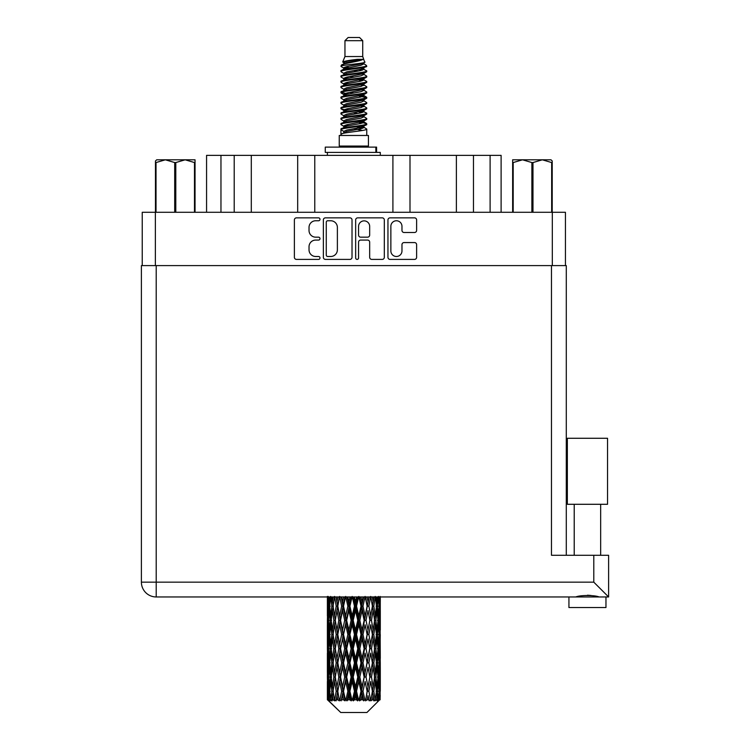 <?xml version="1.0" encoding="UTF-8"?>
<svg xmlns="http://www.w3.org/2000/svg" width="750" height="750" viewBox="0 0 750 750"><rect width="100%" height="100%" fill="white"/><g stroke="black" fill="none" stroke-linecap="round" stroke-linejoin="round"><path stroke-width="1.12" d="M390.863 250.931A5.559 5.559 0 0 0 396.422 256.491A5.559 5.559 0 0 0 401.972 250.931L401.972 244.65A2.081 2.081 0 0 1 404.053 242.569L414.544 242.569A2.081 2.081 0 0 1 416.616 244.65L416.616 257.316A2.081 2.081 0 0 1 414.544 259.397L390.028 259.397A2.081 2.081 0 0 1 387.956 257.316L387.956 219.928A2.081 2.081 0 0 1 390.028 217.856L414.544 217.856A2.081 2.081 0 0 1 416.616 219.928L416.616 230.419A2.081 2.081 0 0 1 414.544 232.5L404.053 232.5A2.081 2.081 0 0 1 401.972 230.419L401.972 226.322A5.559 5.559 0 0 0 396.422 220.762A5.559 5.559 0 0 0 390.863 226.322L390.863 250.931M357.113 259.397A1.453 1.453 0 0 0 358.566 257.944L358.566 242.156A2.081 2.081 0 0 1 360.647 240.075L367.603 240.075A2.081 2.081 0 0 1 369.675 242.156L369.675 257.316A2.081 2.081 0 0 0 371.756 259.397L382.247 259.397A2.081 2.081 0 0 0 384.319 257.316L384.319 219.928A2.081 2.081 0 0 0 382.247 217.856L357.731 217.856A2.081 2.081 0 0 0 355.659 219.928L355.659 257.944A1.453 1.453 0 0 0 357.113 259.397M352.022 257.316L352.022 219.928A2.081 2.081 0 0 0 349.95 217.856L325.434 217.856A2.081 2.081 0 0 0 323.363 219.928L323.363 257.316A2.081 2.081 0 0 0 325.434 259.397L349.95 259.397A2.081 2.081 0 0 0 352.022 257.316M142.238 265.603L142.238 212.278L565.434 212.278L565.434 265.603M315.675 220.762L318.534 220.762A1.453 1.453 0 0 0 319.988 219.309A1.453 1.453 0 0 0 318.534 217.856L296.466 217.856A2.081 2.081 0 0 0 294.384 219.928L294.384 257.316A2.081 2.081 0 0 0 296.466 259.397L318.534 259.397A1.453 1.453 0 0 0 319.988 257.944A1.453 1.453 0 0 0 318.534 256.491L315.675 256.491A6.647 6.647 0 0 1 309.028 249.844L309.028 246.722A6.647 6.647 0 0 1 315.675 240.075L318.534 240.075A1.453 1.453 0 0 0 319.988 238.622A1.453 1.453 0 0 0 318.534 237.169L315.675 237.169A6.647 6.647 0 0 1 309.028 230.522L309.028 227.409A6.647 6.647 0 0 1 315.675 220.762M220.959 212.278L220.959 155.363L501.112 155.363L501.112 212.278M234.206 212.278L234.206 155.363M206.569 212.278L206.569 155.363L220.959 155.363M473.475 212.278L473.475 155.363M456.384 212.278L456.384 155.363M409.997 212.278L409.997 155.363M392.906 212.278L392.906 155.363M314.775 212.278L314.775 155.363M297.684 212.278L297.684 155.363M251.297 212.278L251.297 155.363M327.722 220.762A1.453 1.453 0 0 0 326.269 222.216L326.269 255.028A1.453 1.453 0 0 0 327.722 256.491L330.731 256.491A6.647 6.647 0 0 0 337.378 249.844L337.378 227.409A6.647 6.647 0 0 0 330.731 220.762L327.722 220.762M369.675 226.425A5.559 5.559 0 0 0 364.125 220.866A5.559 5.559 0 0 0 358.566 226.425L358.566 235.097A2.081 2.081 0 0 0 360.647 237.169L367.603 237.169A2.081 2.081 0 0 0 369.675 235.097L369.675 226.425M344.953 40.678L362.728 40.678L359.55 37.5L348.131 37.5L344.953 40.678L344.953 56.541L342.703 61.978L344.559 63.272M362.728 40.678L362.728 56.541L344.953 56.541M368.438 135.469L339.244 135.469L339.244 146.053L368.438 146.053L368.438 135.469M342.731 146.053L342.731 147.112M364.95 146.053L364.95 147.112M363.047 59.334L346.734 62.616L341.297 65.381C341.137 63.562 359.531 61.594 363.047 59.334L357.516 59.334C349.35 60.263 344.409 61.144 342.703 61.978M341.297 65.381L341.259 66.619L344.559 68.569M362.728 56.541L364.753 62.325L360.947 63.938L346.734 66.581L343.8 67.903L344.213 68.381M364.978 61.978C366.075 63.516 340.481 64.922 340.931 66.253M366.384 65.381L366.75 66.253L365.766 66.253L366.384 65.381L363.469 63.459L363.881 63.938L360.947 65.259L344.213 68.747L340.931 70.875L341.259 71.916L344.213 73.678M360.956 122.119L366.75 123.778C367.547 125.541 340.134 127.303 340.931 129.066L340.931 129.731L343.8 131.381L343.8 132.469M363.122 121.463L363.881 122.128L360.947 123.45L346.734 126.094L340.931 129.066M366.75 123.778L366.422 124.809L360.947 127.416L346.734 130.059L343.8 131.381M366.75 124.444C367.547 126.206 340.134 127.969 340.931 129.731L340.931 135.469M366.75 129.066C367.547 130.828 340.134 132.6 340.931 134.362L346.734 131.381L360.947 128.737L363.881 127.416L363.469 126.938L366.75 129.066L366.75 135.469M365.766 66.253C361.275 67.791 340.144 69.337 340.931 70.875M340.931 71.541C340.134 69.778 367.547 68.016 366.75 66.253L360.947 69.225L346.734 71.869L343.8 73.191L343.8 74.513M360.956 67.903L366.75 70.875C367.547 72.638 340.134 74.409 340.931 76.172L341.259 77.203L344.559 79.144M363.469 68.747L363.881 69.225L360.947 70.547L346.734 73.191L340.931 76.172M366.75 70.875L366.422 71.916L363.469 73.678L346.734 77.156L343.8 78.487L344.213 78.966M366.75 71.541C367.547 73.303 340.134 75.066 340.931 76.828M363.469 74.034L366.75 76.172C367.547 77.934 340.134 79.697 340.931 81.459L341.259 82.491L344.559 84.431M363.881 73.191L363.881 74.513L360.947 75.834L346.734 78.487L340.931 81.459M366.75 76.172L366.422 77.203L363.469 78.966L346.734 82.453L343.8 83.775L344.213 84.253M366.75 76.828C367.547 78.591 340.134 80.353 340.931 82.116M363.881 78.487L363.881 79.809L366.75 81.459C367.547 83.222 340.134 84.984 340.931 86.747L341.259 87.778L344.213 89.541M363.881 79.809L360.947 81.131L346.734 83.775L340.931 86.747M366.75 81.459L366.422 82.491L363.469 84.253L346.734 87.741L343.8 89.062L343.8 90.384M366.75 82.116C367.547 83.878 340.134 85.65 340.931 87.412M363.122 84.431L366.75 86.747C367.547 88.509 340.134 90.272 340.931 92.034L341.259 93.075L344.559 95.016M363.469 84.619L363.881 85.097L360.947 86.419L346.734 89.062L340.931 92.034M366.75 86.747L366.422 87.778L363.469 89.541L346.734 93.028L343.8 94.35L344.213 94.837M366.75 87.412C367.547 89.175 340.134 90.938 340.931 92.7M363.469 89.906L366.75 92.034C367.547 93.797 340.134 95.569 340.931 97.331L341.259 98.362L344.559 100.303M363.881 89.062L363.881 90.384L360.947 91.706L346.734 94.35L340.931 97.331M366.75 92.034L366.422 93.075L363.469 94.837L346.734 98.325L343.8 99.647L344.213 100.125M366.75 92.7C367.547 94.463 340.134 96.225 340.931 97.987M363.122 95.016L366.75 97.331C367.547 99.094 340.134 100.856 340.931 102.619L341.259 103.65L344.213 105.412M363.469 95.194L363.881 95.672L360.947 96.994L346.734 99.647L340.931 102.619M366.75 97.331L366.422 98.362L363.469 100.125L346.734 103.612L343.8 104.934L343.8 106.256M366.75 97.987C367.547 99.75 340.134 101.513 340.931 103.284M363.469 100.481L366.75 102.619C367.547 104.381 340.134 106.144 340.931 107.906L341.259 108.938L346.725 110.222M363.881 99.647L363.881 100.969L360.947 102.291L346.734 104.934L340.931 107.906M366.75 102.619L366.422 103.65L363.469 105.412L346.734 108.9L343.8 110.222L344.559 110.888M366.75 103.284C367.547 105.047 340.134 106.809 340.931 108.572M363.122 105.591L366.75 107.906C367.547 109.669 340.134 111.431 340.931 113.194L341.259 114.234L344.213 115.997M363.469 105.778L363.881 106.256L360.947 107.578L346.734 110.222L340.931 113.194M366.75 107.906L366.422 108.938L363.469 110.7L346.734 114.188L343.8 115.509L343.8 116.831M366.75 108.572C367.547 110.334 340.134 112.097 340.931 113.859M360.956 110.222L366.75 113.194C367.547 114.966 340.134 116.728 340.931 118.491L341.259 119.522L344.213 121.284M363.469 111.066L363.881 111.544L360.947 112.866L346.734 115.509L340.931 118.491M366.75 113.194L366.422 114.234L363.469 115.997L346.734 119.484L343.8 120.806L343.8 122.128M366.75 113.859C367.547 115.622 340.134 117.384 340.931 119.147M363.469 116.353L366.75 118.491C367.547 120.253 340.134 122.016 340.931 123.778L341.259 124.809L344.559 126.75M363.881 115.509L363.881 116.831L360.947 118.153L346.734 120.806L340.931 123.778M366.75 118.491L366.422 119.522L363.469 121.284L346.734 124.772L343.8 126.094L344.213 126.572M366.75 119.147C367.547 120.909 340.134 122.681 340.931 124.444M345.206 66.994L348.544 67.519M344.137 67.462L346.725 67.903M359.128 69.609L362.475 70.134M345.206 77.578L348.544 78.103M360.956 79.8L363.544 80.241M344.137 78.047L346.725 78.487M359.128 80.184L362.475 80.709M345.206 82.866L348.544 83.391M360.956 85.097L363.544 85.528M344.137 83.334L346.725 83.775M341.194 92.372L348.544 93.975M360.956 95.672L363.544 96.112M344.137 93.919L346.725 94.359M359.128 96.056L366.488 97.659M360.956 106.256L363.544 106.688M345.206 109.312L348.544 109.837M360.956 111.544L363.544 111.984M359.128 111.928L362.475 112.453M359.128 122.503L362.475 123.028M345.206 125.184L348.544 125.709M356.409 126.75L363.544 127.847M344.137 125.653L346.725 126.094M359.128 127.8L362.475 128.325M380.212 695.353L380.044 699.806L379.697 691.228L380.081 681.487L380.119 699.806M380.287 667.312L380.287 686.812L380.269 662.888L380.081 672.619L379.697 662.888L380.081 653.128L380.269 662.888M380.269 634.528L380.081 644.278L379.697 634.528L380.081 624.769L380.287 658.453L380.194 648.694L379.031 648.694M380.287 610.594L380.287 630.094L380.269 606.169L380.081 615.928L379.697 606.169L380.081 596.428L380.269 606.169L380.269 596.962M380.287 596.962L380.287 601.744M366.928 712.5L379.688 699.806L366.928 712.5L340.753 712.5L327.497 699.806L327.6 695.653L327.731 699.806L329.016 700.866L328.153 699.806L327.75 691.228L328.219 681.487L328.884 691.228L328.153 699.806M336.197 634.528L334.556 644.278L333.066 634.528L334.556 624.769L336.197 634.528L337.659 634.528L336.984 638.962L338.803 648.694L336.984 658.453L335.287 648.694L337.659 634.528L335.287 620.353L336.984 610.594L338.803 620.353L336.984 630.094L335.887 623.897M336.197 662.888L334.556 672.619L333.066 662.888L334.556 653.128L336.197 662.888L337.659 662.888L335.887 673.509L336.984 667.312L338.803 677.053L336.984 686.812L335.287 677.053L337.659 662.888L335.887 652.238M327.394 596.428L327.469 616.228M327.759 596.962L327.6 601.744L327.478 596.962M327.881 602.897L327.6 601.744M327.488 606.169L328.65 606.169M327.413 620.353L327.6 610.594L327.984 620.353L327.6 630.094L327.413 620.353L327.413 648.694L327.6 638.962L327.984 648.694L327.6 658.453L327.413 648.694M327.75 606.169L328.219 596.428L328.884 606.169L328.219 615.928L327.75 606.169M329.681 596.962L329.25 601.744L328.856 596.962M329.831 604.294L329.25 601.744M328.884 606.169L330.234 606.169M328.678 617.822L328.219 615.928M327.881 609.431L327.6 610.594M327.984 620.353L329.25 620.353M327.488 634.528L328.65 634.528M327.881 631.256L327.6 630.094M327.75 634.528L328.219 624.769L328.884 634.528L328.219 644.278L327.75 634.528M328.5 620.353L329.25 610.594L330.178 620.353L329.25 630.094L328.5 620.353M329.653 606.169L330.666 596.428L331.847 606.169L330.666 615.928L329.653 606.169M333.122 596.962L332.447 601.744L331.8 596.962M331.847 606.169L333.3 606.169L332.438 601.744M331.331 619.087L330.666 615.928M329.831 608.034L329.25 610.594M330.178 620.353L331.594 620.353M329.831 632.653L329.25 630.094M328.678 622.884L328.219 624.769M328.884 634.528L330.234 634.528M327.881 637.8L327.6 638.962M327.984 648.694L329.25 648.694M328.678 646.172L328.219 644.278M327.469 652.819L327.413 677.053L327.6 667.312L327.984 677.053L327.6 686.812L327.413 677.053M327.488 662.888L328.65 662.888M327.881 659.616L327.6 658.453M328.5 648.694L329.25 638.962L330.178 648.694L329.25 658.453L328.5 648.694M329.653 634.528L330.666 624.769L331.847 634.528L330.666 644.278L329.653 634.528M331.181 620.353L332.438 610.594L333.863 620.353L332.438 630.094L331.181 620.353M333.066 606.169L334.556 596.428L336.197 606.169L334.556 615.928L333.066 606.169M337.856 596.962L336.984 601.744L336.131 596.962M336.197 606.169L337.659 606.169L336.112 596.962M337.791 606.169L339.666 596.428L341.644 606.169L339.666 615.928L336.984 601.744M333.863 620.353L335.334 620.353L334.556 615.928M333.3 606.169L332.438 610.594M331.847 634.528L333.3 634.528L332.438 630.094M331.331 621.619L330.666 624.769M331.331 647.428L330.666 644.278M329.831 636.403L329.25 638.962M330.178 648.694L331.594 648.694M327.75 662.888L328.219 653.128L328.884 662.888L328.219 672.619L327.75 662.888M328.678 651.225L328.219 653.128M328.884 662.888L330.234 662.888M329.831 661.013L329.25 658.453M327.881 666.15L327.6 667.312M327.984 677.053L329.25 677.053M328.678 674.522L328.219 672.619M327.469 681.188L327.497 699.806M327.488 691.228L328.65 691.228M327.881 687.975L327.6 686.812M329.653 662.888L330.666 653.128L331.847 662.888L330.666 672.619L329.653 662.888M331.181 648.694L332.438 638.962L333.863 648.694L332.438 658.453L331.181 648.694M343.603 596.962L342.581 601.744L341.578 596.962M341.644 606.169L343.031 606.169L341.194 596.962M343.528 606.169L345.666 596.428L347.869 606.169L345.666 615.928L343.528 606.169L343.031 606.169L342.581 601.744M338.803 620.353L340.238 620.353L337.659 606.169L336.984 610.594M340.556 620.353L342.581 610.594L344.691 620.353L342.581 630.094L339.666 615.928M337.791 634.528L336.984 630.094L337.659 634.528L340.238 620.353L339.666 624.769L341.644 634.528L339.666 644.278L337.791 634.528L339.666 624.769M335.334 620.353L334.556 624.769M333.863 648.694L335.334 648.694L334.556 644.278M333.3 634.528L332.438 638.962M331.847 662.888L333.3 662.888L332.438 658.453M331.331 649.969L330.666 653.128M328.5 677.053L329.25 667.312L330.178 677.053L329.25 686.812L328.5 677.053M329.831 664.763L329.25 667.312M330.178 677.053L331.594 677.053M331.331 675.788L330.666 672.619M328.678 679.584L328.219 681.487M328.884 691.228L330.234 691.228M329.831 689.363L329.25 686.812M379.125 699.806L380.044 699.806M327.881 694.5L327.6 695.653M331.181 677.053L332.438 667.312L333.863 677.053L332.438 686.812L331.181 677.053M349.988 596.962L348.881 601.744L347.784 596.962M328.294 699.806L329.522 700.866L328.903 699.806L329.25 695.653L329.625 699.806L331.116 700.866L329.653 691.228L330.666 681.487L331.847 691.228L330.797 699.806L332.1 700.866L332.438 695.653L333.028 699.806L334.641 700.866L333.066 691.228L334.556 681.487L336.197 691.228L334.753 699.806L336.047 700.866L336.984 695.653L337.744 699.806L339.384 700.866L337.791 691.228L339.666 681.487L341.644 691.228L339.9 699.806L341.109 700.866L342.581 695.653L343.463 699.806L345.028 700.866L345.403 699.806L343.528 691.228L345.666 681.487L347.869 691.228L345.928 699.806L346.969 700.866L347.934 699.806L348.881 695.653L349.838 699.806L351.225 700.866L351.9 699.806L349.903 691.228L352.181 681.487L354.459 691.228L352.453 699.806L353.269 700.866L354.534 699.806L355.5 695.653L356.466 699.806L357.591 700.866L358.528 699.806L356.531 691.228L358.8 681.487L361.022 691.228L359.072 699.806L359.597 700.866L361.088 699.806L362.016 695.653L362.934 699.806L363.712 700.866L364.847 699.806L362.991 691.228L365.1 681.487L367.125 691.228L365.569 700.866L367.181 699.806L368.016 695.653L369.225 700.866L370.491 699.806L368.878 691.228L370.697 681.487L372.394 691.228L370.8 700.866L372.441 699.806L373.125 695.653L373.762 700.866L375.075 699.806L373.819 691.228L375.234 681.487L376.5 691.228L374.972 700.866L376.537 699.806L377.016 695.653L377.053 700.866L378.328 699.806L377.503 691.228L378.431 681.487L379.181 691.228L378.534 699.806L377.803 700.866L379.2 699.806L379.462 695.653L379.688 699.806L379.2 699.806M327.731 699.806L340.753 712.5M377.475 699.806L376.537 699.806M373.772 699.806L372.441 699.806M368.822 699.806L367.181 699.806M365.353 699.806L364.847 699.806M362.934 699.806L361.088 699.806M359.072 699.806L358.528 699.806M356.466 699.806L354.534 699.806M352.453 699.806L351.9 699.806M349.838 699.806L347.934 699.806M345.928 699.806L345.403 699.806M343.463 699.806L341.709 699.806M339.9 699.806L339.431 699.806M337.744 699.806L336.244 699.806M333.028 699.806L331.884 699.806M329.625 699.806L328.903 699.806M347.869 606.169L349.078 606.169L347.062 596.962M349.903 606.169L352.181 596.428L354.459 606.169L352.181 615.928L349.903 606.169L349.078 606.169L348.881 601.744M344.691 620.353L345.994 620.353L343.031 606.169L342.581 610.594M346.659 620.353L348.881 610.594L351.141 620.353L348.881 630.094L346.659 620.353L345.994 620.353L345.666 615.928M341.644 634.528L343.031 634.528L340.238 620.353L344.934 596.962M343.528 634.528L345.666 624.769L347.869 634.528L345.666 644.278L343.528 634.528L343.031 634.528L342.581 630.094M338.803 648.694L340.238 648.694L337.659 634.528L335.887 645.159M340.556 648.694L342.581 638.962L344.691 648.694L342.581 658.453L339.666 644.278M337.791 662.888L339.666 653.128L341.644 662.888L339.666 672.619L336.984 658.453M335.334 648.694L334.556 653.128M333.863 677.053L335.334 677.053L334.556 672.619M333.3 662.888L332.438 667.312M331.331 678.328L330.666 681.487M331.847 691.228L333.3 691.228L332.438 686.812M329.831 693.103L329.25 695.653M356.616 596.962L355.5 601.744L354.384 596.962M354.459 606.169L355.434 606.169L353.363 596.962M356.531 606.169L358.8 596.428L361.022 606.169L358.8 615.928L356.531 606.169L355.434 606.169L355.5 601.744M351.141 620.353L352.247 620.353L349.078 606.169L348.881 610.594M353.212 620.353L355.5 610.594L357.769 620.353L355.5 630.094L353.212 620.353L352.247 620.353L352.181 615.928M347.869 634.528L349.078 634.528L345.994 620.353L345.666 624.769M349.903 634.528L352.181 624.769L354.459 634.528L352.181 644.278L349.903 634.528L349.078 634.528L348.881 630.094M344.691 648.694L345.994 648.694L343.031 634.528L342.581 638.962M346.659 648.694L348.881 638.962L351.141 648.694L348.881 658.453L346.659 648.694L345.994 648.694L345.666 644.278M341.644 662.888L343.031 662.888L340.238 648.694L339.666 653.128M343.528 662.888L345.666 653.128L347.869 662.888L345.666 672.619L343.528 662.888L343.031 662.888L342.581 658.453M338.803 677.053L340.238 677.053L337.659 662.888L351.131 596.962M340.556 677.053L342.581 667.312L344.691 677.053L342.581 686.812L339.666 672.619M336.197 691.228L337.659 691.228L335.887 680.606M337.791 691.228L336.984 686.812M335.334 677.053L334.556 681.487M333.3 691.228L332.438 695.653M363.075 596.962L362.016 601.744L360.938 596.962M361.022 606.169L361.688 606.169L359.691 596.962M362.991 606.169L365.1 596.428L367.125 606.169L365.1 615.928L362.991 606.169L361.688 606.169L362.016 601.744M357.769 620.353L358.594 620.353L355.434 606.169L355.5 610.594M359.812 620.353L362.016 610.594L364.153 620.353L362.016 630.094L359.812 620.353L358.594 620.353L358.8 615.928M354.459 634.528L355.434 634.528L352.247 620.353L352.181 624.769M356.531 634.528L358.8 624.769L361.022 634.528L358.8 644.278L356.531 634.528L355.434 634.528L355.5 630.094M351.141 648.694L352.247 648.694L349.078 634.528L348.881 638.962M353.212 648.694L355.5 638.962L357.769 648.694L355.5 658.453L353.212 648.694L352.247 648.694L352.181 644.278M347.869 662.888L349.078 662.888L345.994 648.694L345.666 653.128M349.903 662.888L352.181 653.128L354.459 662.888L352.181 672.619L349.903 662.888L349.078 662.888L348.881 658.453M344.691 677.053L345.994 677.053L343.031 662.888L342.581 667.312M346.659 677.053L348.881 667.312L351.141 677.053L348.881 686.812L346.659 677.053L345.994 677.053L345.666 672.619M341.644 691.228L343.031 691.228L340.238 677.053L339.666 681.487M343.528 691.228L343.031 691.228L342.581 686.812M339.384 700.866L337.659 691.228L336.984 695.653M368.944 596.962L368.016 601.744L367.05 596.962M367.125 606.169L365.653 596.962M370.875 596.962L372.394 606.169L370.697 615.928L368.878 606.169L367.444 606.169L368.016 601.744M364.153 620.353L364.65 620.353L361.688 606.169L362.016 610.594M366.028 620.353L368.016 610.594L369.891 620.353L368.016 630.094L366.028 620.353L364.65 620.353L365.1 615.928M361.022 634.528L361.688 634.528L358.594 620.353L358.8 624.769M362.991 634.528L365.1 624.769L367.125 634.528L365.1 644.278L362.991 634.528L361.688 634.528L362.016 630.094M357.769 648.694L358.594 648.694L355.434 634.528L355.5 638.962M359.812 648.694L362.016 638.962L364.153 648.694L362.016 658.453L359.812 648.694L358.594 648.694L358.8 644.278M354.459 662.888L355.434 662.888L352.247 648.694L352.181 653.128M356.531 662.888L358.8 653.128L361.022 662.888L358.8 672.619L356.531 662.888L355.434 662.888L355.5 658.453M351.141 677.053L352.247 677.053L349.078 662.888L348.881 667.312M353.212 677.053L355.5 667.312L357.769 677.053L355.5 686.812L353.212 677.053L352.247 677.053L352.181 672.619M347.869 691.228L349.078 691.228L345.994 677.053L345.666 681.487M349.903 691.228L349.078 691.228L348.881 686.812M345.028 700.866L343.031 691.228L342.581 695.653M368.878 606.169L370.697 596.428M373.875 596.962L373.125 601.744L372.338 596.962M373.819 606.169L375.234 596.428L376.5 606.169L375.234 615.928L373.819 606.169L372.347 606.169L373.125 601.744M369.891 620.353L368.016 610.594M371.484 620.353L373.125 610.594L374.616 620.353L373.125 630.094L371.484 620.353L370.022 620.353L370.697 615.928M367.125 634.528L365.1 624.769M368.878 634.528L370.697 624.769L372.394 634.528L370.697 644.278L368.878 634.528L367.444 634.528L368.016 630.094M364.153 648.694L364.65 648.694L361.688 634.528L362.016 638.962M366.028 648.694L368.016 638.962L369.891 648.694L368.016 658.453L366.028 648.694L364.65 648.694L365.1 644.278M361.022 662.888L361.688 662.888L358.594 648.694L358.8 653.128M362.991 662.888L365.1 653.128L367.125 662.888L365.1 672.619L362.991 662.888L361.688 662.888L362.016 658.453M357.769 677.053L358.594 677.053L355.434 662.888L355.5 667.312M359.812 677.053L362.016 667.312L364.153 677.053L362.016 686.812L359.812 677.053L358.594 677.053L358.8 672.619M354.459 691.228L355.434 691.228L352.247 677.053L352.181 681.487M356.531 691.228L355.434 691.228L355.5 686.812M351.225 700.866L349.078 691.228L348.881 695.653M377.541 596.962L377.016 601.744L376.453 596.962M376.35 604.894L377.016 601.744M375.834 620.353L377.016 610.594L378.028 620.353L377.016 630.094L375.834 620.353L374.381 620.353L375.234 615.928M372.347 606.169L373.125 610.594M371.794 630.975L370.697 624.769M373.819 634.528L375.234 624.769L376.5 634.528L375.234 644.278L373.819 634.528L372.347 634.528L373.125 630.094M369.891 648.694L368.016 638.962M371.484 648.694L373.125 638.962L374.616 648.694L373.125 658.453L371.484 648.694L370.022 648.694L370.697 644.278M367.125 662.888L365.1 653.128M368.878 662.888L370.697 653.128L372.394 662.888L370.697 672.619L368.878 662.888L367.444 662.888L368.016 658.453M364.153 677.053L364.65 677.053L361.688 662.888L362.016 667.312M366.028 677.053L368.016 667.312L369.891 677.053L368.016 686.812L366.028 677.053L364.65 677.053L365.1 672.619M361.022 691.228L361.688 691.228L358.594 677.053L358.8 681.487M362.991 691.228L361.688 691.228L362.016 686.812M357.591 700.866L355.434 691.228L355.5 695.653M377.503 606.169L378.431 596.428L379.181 606.169L378.431 615.928L377.503 606.169L376.088 606.169M379.716 596.962L379.462 601.744L379.153 596.962M379.003 603.638L379.462 601.744M377.85 618.478L378.431 615.928M376.35 607.434L377.016 610.594M376.35 633.253L377.016 630.094M374.381 620.353L375.234 624.769M375.834 648.694L377.016 638.962L378.028 648.694L377.016 658.453L375.834 648.694L374.381 648.694L375.234 644.278M372.347 634.528L373.125 638.962M371.794 659.344L370.697 653.128M373.819 662.888L375.234 653.128L376.5 662.888L375.234 672.619L373.819 662.888L372.347 662.888L373.125 658.453M369.891 677.053L368.016 667.312M371.484 677.053L373.125 667.312L374.616 677.053L373.125 686.812L371.484 677.053L370.022 677.053L370.697 672.619M367.125 691.228L365.1 681.487M368.878 691.228L367.444 691.228L368.016 686.812M363.712 700.866L361.688 691.228L362.016 695.653M377.503 634.528L378.431 624.769L379.181 634.528L378.431 644.278L377.503 634.528L376.088 634.528M378.797 620.353L379.462 610.594L379.462 630.094L378.797 620.353L377.447 620.353M379.697 606.169L378.431 606.169M379.791 617.091L380.081 615.928M379.003 608.7L379.462 610.594M379.003 631.987L379.462 630.094M377.85 622.228L378.431 624.769M377.85 646.828L378.431 644.278M376.35 635.794L377.016 638.962M376.35 661.622L377.016 658.453M374.381 648.694L375.234 653.128M375.834 677.053L377.016 667.312L378.028 677.053L377.016 686.812L375.834 677.053L374.381 677.053L375.234 672.619M372.347 662.888L373.125 667.312M371.794 687.694L370.697 681.487M373.819 691.228L372.347 691.228L373.125 686.812M369.225 700.866L368.016 695.653M377.503 662.888L378.431 653.128L379.181 662.888L378.431 672.619L377.503 662.888L376.088 662.888M378.797 648.694L379.462 638.962L379.462 658.453L378.797 648.694L377.447 648.694M380.194 620.353L379.031 620.353M379.791 623.616L380.081 624.769M379.697 634.528L378.431 634.528M379.791 645.441L380.081 644.278M379.003 637.059L379.462 638.962M379.003 660.356L379.462 658.453M377.85 650.569L378.431 653.128M377.85 675.178L378.431 672.619M376.35 664.153L377.016 667.312M376.35 689.963L377.016 686.812M374.381 677.053L375.234 681.487M372.347 691.228L373.125 695.653M378.797 677.053L379.462 667.312L379.462 686.812L378.797 677.053L377.447 677.053M379.791 651.966L380.081 653.128M379.697 662.888L378.431 662.888M379.791 673.781L380.081 672.619M379.003 665.419L379.462 667.312M379.003 688.706L379.462 686.812M377.85 678.928L378.431 681.487M377.503 691.228L376.088 691.228M376.35 692.494L377.016 695.653M380.194 677.053L379.031 677.053M380.269 691.228L380.287 686.812M379.791 680.325L380.081 681.487M379.697 691.228L378.431 691.228M379.003 693.759L379.462 695.653M357.516 59.334L346.734 61.294L343.8 62.616L344.213 63.094M363.544 109.791L363.469 110.7M353.841 128.737L362.475 130.472M349.997 76.5L353.841 77.156M344.213 126.938L343.8 127.416L343.8 126.094M353.841 70.547L357.684 71.212M363.544 93.919L363.881 95.672M353.841 112.866L357.684 113.531M349.997 92.372L353.841 93.028M344.213 111.066L343.8 111.544L343.8 110.222M360.956 126.094L363.469 126.938M370.8 700.866L371.794 694.772M365.569 700.866L371.794 666.431M359.597 700.866L371.794 638.072M353.269 700.866L364.65 648.694L371.794 609.712M346.969 700.866L361.688 634.528L369.15 596.962M341.109 700.866L363.628 596.962M336.047 700.866L343.031 662.888L357.497 596.962M335.887 616.809L339.3 596.962M325.275 152.4L325.275 147.112L376.584 147.112L376.584 152.4L325.275 152.4M380.287 155.363L380.287 152.4L376.584 152.4M327.394 152.4L327.394 155.363M156.703 159.806L155.466 160.969L155.466 162.553L155.466 160.969L156.703 159.806L165.356 159.806L156.019 162.553L156.019 212.278M155.466 212.278L155.466 162.553L156.019 162.553M194.484 212.278L194.484 162.553L185.147 159.806L195.037 159.806L195.037 212.278M194.484 162.553L195.037 162.553M174.703 212.278L174.703 162.553L165.356 159.806L185.147 159.806L175.8 162.553L175.8 212.278M174.703 162.553L175.8 162.553M165.356 159.806L185.831 159.806M552.216 160.969L550.978 159.806L552.216 160.969L552.216 212.278M551.663 212.278L551.663 162.553L542.325 159.806L550.978 159.806M551.663 162.553L552.216 162.553M531.881 212.278L531.881 162.553L522.534 159.806L542.325 159.806L532.978 162.553L532.978 212.278M531.881 162.553L532.978 162.553M512.644 212.278L512.644 159.806L522.534 159.806L513.197 162.553L513.197 212.278M512.644 162.553L513.197 162.553M519.731 159.806L522.534 159.806M542.325 159.806L543.103 159.806M587.447 504.291L567.347 504.291L567.347 438.272L607.547 438.272L607.547 504.291L587.447 504.291M577.913 596.672L580.65 596.062M605.962 596.962L605.962 607.547L568.931 607.547L568.931 596.962M156.206 265.603L156.206 582.159L593.794 582.159L593.794 555.281L608.606 555.281L608.606 596.962L156.206 596.962A14.812 14.812 0 0 1 141.394 582.159L141.394 265.603L566.287 265.603L566.287 297.347M566.287 265.603L566.287 555.281M593.794 555.281L551.475 555.281L551.475 265.603M587.447 595.219L591.009 595.472M599.1 596.962C594.759 595.041 580.163 595.031 575.784 596.962M593.794 582.159L608.606 596.962M567.347 504.291L567.347 450.966M552.319 212.278L552.319 265.603M155.363 212.278L155.363 265.603M490.106 212.278L490.106 155.363M375.853 152.4L375.853 147.112M156.206 596.962L156.206 582.159L141.394 582.159M327.394 596.962L327.394 615.928M327.394 624.769L327.394 644.278M327.394 653.128L327.394 672.619M327.394 681.487L327.394 699.806M343.8 62.616L343.8 63.938M363.881 67.903L363.881 69.225M343.8 83.775L343.8 85.097M343.8 94.35L343.8 95.672M363.881 110.222L363.881 111.544M363.881 120.806L363.881 122.128M363.469 121.641L366.422 123.403M341.259 108.938L344.213 110.7M363.881 62.616L363.881 63.938M343.8 67.903L343.8 69.225M343.8 78.487L343.8 79.809M363.881 83.775L363.881 85.097M343.8 99.647L343.8 100.969M363.881 104.934L363.881 106.256M363.881 126.094L363.881 127.416M600.666 504.291L600.666 555.281M574.219 504.291L574.219 555.281"/></g></svg>
